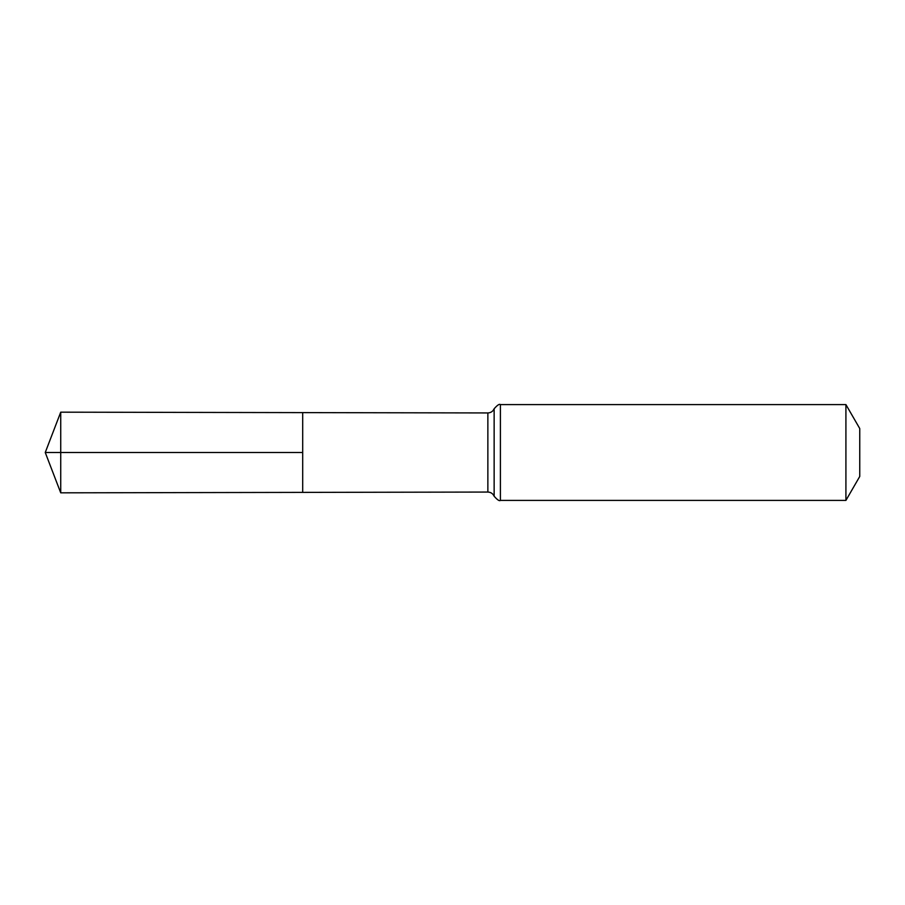<?xml version="1.0" encoding="UTF-8"?>
<svg xmlns="http://www.w3.org/2000/svg" width="905" height="905" viewBox="0 0 905 905"><rect width="100%" height="100%" fill="white"/><g stroke="black" fill="none" stroke-linecap="round" stroke-linejoin="round"><path stroke-width="1.36" d="M302.7 452.5L302.7 492.388L60.726 492.829L60.726 412.171L302.7 412.612L302.7 492.388L487.863 492.06L487.863 412.94L302.7 412.612L302.7 452.5M845.915 404.592L845.915 500.408L859.75 476.46L859.75 428.54L845.915 404.592L500.408 404.592C499.436 403.721 497.343 405.112 494.141 408.766C492.897 411.424 490.804 412.816 487.863 412.94M60.726 412.171L45.25 452.5L302.7 452.5L45.25 452.5L60.726 492.829M845.915 500.408L500.408 500.408L500.408 404.592M500.408 500.408C499.436 501.28 497.343 499.888 494.141 496.234L494.141 408.766M494.141 496.234C492.897 493.576 490.804 492.184 487.863 492.06"/></g></svg>
